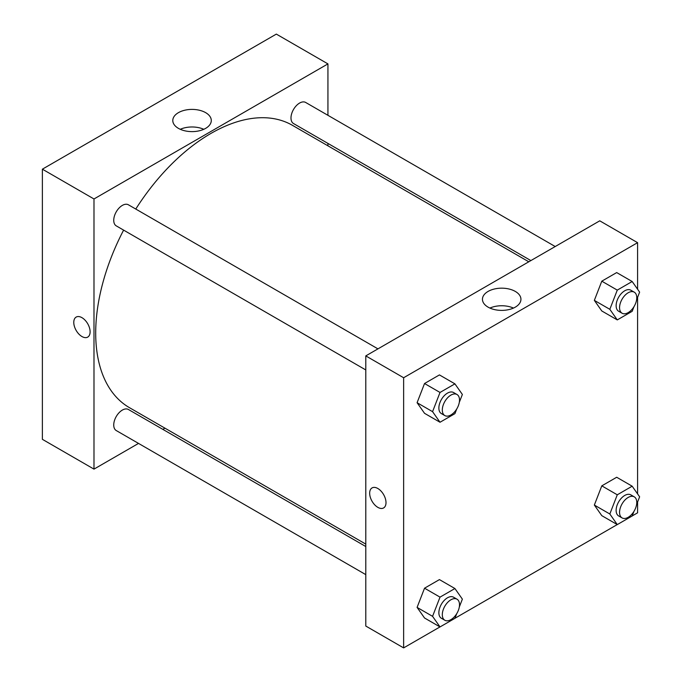 <?xml version="1.0" encoding="UTF-8"?>
<svg xmlns="http://www.w3.org/2000/svg" width="682" height="682" viewBox="0 0 682 682"><rect width="100%" height="100%" fill="white"/><g stroke="black" fill="none" stroke-linecap="round" stroke-linejoin="round"><path stroke-width="1.02" d="M42.378 169.179L42.378 439.327L42.378 169.179L276.338 34.1L42.378 169.179L93.988 198.974L327.94 63.895L327.94 115.326M377.956 348.877L128.421 204.805A12.165 7.025 120 0 0 116.255 211.829A12.165 7.025 120 0 0 116.255 225.87L365.791 369.942M365.791 546.529L128.421 409.49A12.165 7.025 120 0 0 116.255 416.506A12.165 7.025 120 0 0 116.255 430.555L365.791 574.628M138.523 443.411L93.988 469.122L93.988 198.974M162.853 429.362L164.942 428.16M327.94 143.416L327.94 145.829M555.208 246.534L305.672 102.462A12.165 7.025 120 0 0 293.507 109.487A12.165 7.025 120 0 0 293.507 123.536L530.886 260.584M123.604 230.124A162.998 94.107 120 0 0 95.702 333.055A162.998 94.107 120 0 0 129.461 407.674L365.791 544.117M528.789 261.786L292.467 125.343A162.998 94.107 120 0 0 135.769 209.05M93.988 469.122L42.378 439.327M205.649 112.649A19.249 11.108 180 0 1 211.284 120.509A19.249 11.108 180 0 1 192.043 131.617A19.249 11.108 180 0 1 172.793 120.509A19.249 11.108 180 0 1 184.677 110.245A19.249 11.108 180 0 1 205.649 112.649M327.94 63.895L276.338 34.1M76.171 317.087A11.56 6.675 -120 0 0 74.398 326.346A11.56 6.675 -120 0 0 81.942 336.533A11.56 6.675 60 0 1 74.389 326.346A11.56 6.675 60 0 1 76.162 317.087A11.56 6.675 60 0 1 87.722 323.762A11.56 6.675 60 0 1 87.722 337.104A11.56 6.675 60 0 1 81.942 336.533A11.56 6.675 -120 0 0 87.722 337.104M203.816 129.299A19.249 11.108 0 0 0 180.261 129.299M439.984 626.911L403.633 647.9L365.791 626.05L365.791 355.893L599.751 220.823L637.593 242.673L637.593 289.228M454.937 618.284L617.244 524.577M632.197 515.942L637.593 512.821L637.593 502.029M417.086 402.712L424.536 413.318L417.086 402.712L424.536 383.514L417.086 402.712L432.567 411.655L440.018 392.457L454.92 383.855L462.37 394.452L459.31 402.337M439.438 374.912L424.536 383.514L439.438 374.912L454.92 383.855M594.346 300.378L601.797 310.975L594.346 300.378L601.797 281.18L594.346 300.378L609.827 309.313L617.278 290.114L632.171 281.513L639.622 292.109L636.562 299.995M616.69 272.578L601.797 281.18L616.69 272.578L632.171 281.513M594.346 505.055L601.797 515.652L594.346 505.055L601.797 485.857L594.346 505.055L609.827 513.998L617.278 494.8L632.171 486.198L639.622 496.794L636.562 504.68M616.69 477.255L601.797 485.857L616.69 477.255L632.171 486.198M403.633 647.9L403.633 377.743L637.593 242.673M637.593 297.343L637.593 493.904M417.086 607.398L424.536 617.994L417.086 607.398L424.536 588.199L417.086 607.398L432.567 616.332L440.018 597.134L454.92 588.532L462.37 599.137L459.31 607.014M439.438 579.598L424.536 588.199L439.438 579.598L454.92 588.532M488.082 307.139A19.249 11.108 180 0 1 482.447 299.287A19.249 11.108 180 0 1 501.688 288.171A19.249 11.108 180 0 1 520.937 299.287A19.249 11.108 180 0 1 509.053 309.551A19.249 11.108 180 0 1 488.082 307.139M403.633 377.743L365.791 355.893M386.003 502.643A11.56 6.675 60 0 1 383.608 507.937A11.56 6.675 60 0 1 372.057 501.261A11.56 6.675 60 0 1 372.057 487.92A11.56 6.675 60 0 1 380.957 491.014A11.56 6.675 60 0 1 386.003 502.643M513.469 308.068A19.249 11.108 0 0 0 489.915 308.068M372.057 487.92A11.56 6.675 -120 0 0 372.057 501.261A11.56 6.675 -120 0 0 383.608 507.928M456.718 409.012L454.92 413.65L440.018 422.252L432.567 411.655M456.991 394.503L453.547 392.517A12.165 7.025 120 0 0 444.178 395.782A12.165 7.025 120 0 0 438.867 408.024A12.165 7.025 120 0 0 441.39 413.59L444.826 415.577A12.165 7.025 120 0 0 456.991 408.552A12.165 7.025 120 0 0 456.991 394.503A12.165 7.025 120 0 0 447.614 397.768A12.165 7.025 120 0 0 442.311 410.01A12.165 7.025 120 0 0 444.826 415.577M440.018 422.252L424.536 413.318M440.018 392.457L424.536 383.514M633.979 306.67L632.171 311.316L617.278 319.909L609.827 309.313M634.251 292.169L630.807 290.182A12.165 7.025 120 0 0 621.438 293.439A12.165 7.025 120 0 0 616.127 305.681A12.165 7.025 120 0 0 618.642 311.248L622.086 313.234A12.165 7.025 120 0 0 634.251 306.209A12.165 7.025 120 0 0 634.251 292.169A12.165 7.025 120 0 0 624.874 295.425A12.165 7.025 120 0 0 619.563 307.667A12.165 7.025 120 0 0 622.086 313.234M617.278 319.909L601.797 310.975M617.278 290.114L601.797 281.18M456.718 613.689L454.92 618.335L440.018 626.937L432.567 616.332M456.991 599.188L453.547 597.202A12.165 7.025 120 0 0 444.178 600.458A12.165 7.025 120 0 0 438.867 612.7A12.165 7.025 120 0 0 441.39 618.267L444.826 620.253A12.165 7.025 120 0 0 456.991 613.229A12.165 7.025 120 0 0 456.991 599.188A12.165 7.025 120 0 0 447.614 602.445A12.165 7.025 120 0 0 442.311 614.687A12.165 7.025 120 0 0 444.826 620.253M440.018 626.937L424.536 617.994M440.018 597.134L424.536 588.199M633.979 511.355L632.171 515.993L617.278 524.594L609.827 513.998M634.251 496.846L630.807 494.859A12.165 7.025 120 0 0 621.438 498.116A12.165 7.025 120 0 0 616.127 510.358A12.165 7.025 120 0 0 618.642 515.933L622.086 517.919A12.165 7.025 120 0 0 634.251 510.895A12.165 7.025 120 0 0 634.251 496.846A12.165 7.025 120 0 0 624.874 500.102A12.165 7.025 120 0 0 619.563 512.344A12.165 7.025 120 0 0 622.086 517.919M617.278 524.594L601.797 515.652M617.278 494.8L601.797 485.857"/></g></svg>
